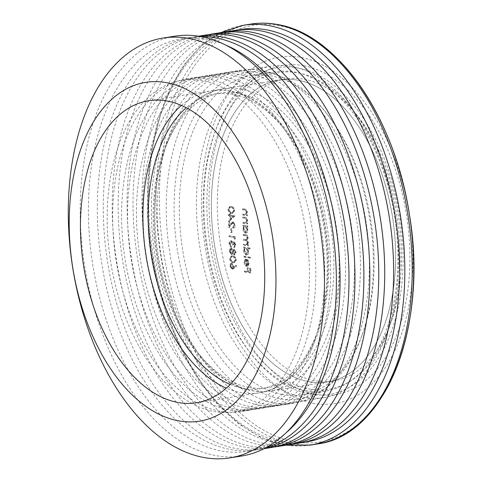 <?xml version="1.0" encoding="UTF-8"?>
<svg xmlns="http://www.w3.org/2000/svg" width="482" height="482" viewBox="0 0 482 482"><rect width="100%" height="100%" fill="white"/><g stroke="black" fill="none" stroke-linecap="round" stroke-linejoin="round"><path stroke-width="0.36" stroke-dasharray="2.41 1.81" d="M298.268 72.951A160.349 94.478 81 0 1 354.312 111.752A160.349 94.478 81 0 1 388.787 328.483A160.349 94.478 81 0 1 308.751 388.926A160.349 94.478 81 0 1 207.001 212.532A160.349 94.478 81 0 1 298.268 72.951M303.039 397.222A167.808 98.87 -99 0 0 323.922 397.614A167.808 98.87 -99 0 0 386.799 333.966A167.808 98.87 -99 0 0 350.721 107.155A167.808 98.87 -99 0 0 292.074 66.552A167.808 98.87 -99 0 0 271.197 66.161A167.808 98.87 -99 0 0 197.692 230.01A167.808 98.87 -99 0 0 303.039 397.222M174.894 36.168A212.562 125.242 -99 0 0 81.789 243.711A212.562 125.242 -99 0 0 215.231 455.508A212.562 125.242 -99 0 0 241.681 456.008M298.509 80.301A152.896 90.086 -99 0 0 279.488 79.946A152.896 90.086 -99 0 0 212.52 229.233A152.896 90.086 -99 0 0 308.504 381.575A152.896 90.086 -99 0 0 327.525 381.937A152.896 90.086 -99 0 0 394.499 232.649A152.896 90.086 -99 0 0 298.509 80.301A152.896 90.086 81 0 1 394.499 232.649A152.896 90.086 81 0 1 327.525 381.937A152.896 90.086 81 0 1 308.504 381.575A152.896 90.086 81 0 1 212.52 229.233A152.896 90.086 81 0 1 279.488 79.946A152.896 90.086 81 0 1 298.509 80.301M213.773 411.423A167.808 98.87 -99 0 0 234.65 411.815A167.808 98.87 -99 0 0 308.155 247.959A167.808 98.87 -99 0 0 202.802 80.753A167.808 98.87 -99 0 0 181.925 80.361A167.808 98.87 -99 0 0 108.42 244.211A167.808 98.87 -99 0 0 213.773 411.423M230.245 215.737L230.396 220.352L234.939 215.942L230.824 214.984L230.788 213.863L230.179 213.743L230.215 214.87L228.842 214.604L228.872 215.478L230.245 215.737L229.649 215.834L229.8 220.443L230.396 220.352M233.161 255.924L231.92 255.87L230.155 258.683C230.631 261.208 231.709 262.491 233.384 262.533L234.722 262.6L236.397 259.876C235.927 257.322 234.848 256.008 233.161 255.924L231.324 255.96L229.559 258.78L230.155 258.683M243.121 214.044L243.151 214.918L247.489 215.749L247.459 214.876L246.676 214.725L247.447 212.188C247.188 210.194 246.429 209.17 245.157 209.11L242.94 208.688L242.97 209.562L246.001 210.242L246.917 212.237L245.85 214.436L242.524 214.141L242.554 215.014L243.151 214.918M243.392 222.274L243.422 223.148L247.76 223.973L247.73 223.1L246.947 222.949L247.718 220.413C247.459 218.418 246.7 217.394 245.428 217.334L243.217 216.912L243.241 217.786L246.278 218.467L247.194 220.461L246.121 222.66L242.795 222.365L242.826 223.238L243.422 223.148M247.055 226.685L247.856 226.841L247.826 225.968L243.488 225.136L243.518 226.01L244.266 226.154L243.537 228.896C243.741 231.179 244.531 232.559 245.916 233.035L245.32 233.125L245.916 233.035C247.278 233.059 247.983 231.963 248.025 229.727L247.055 226.685L246.459 226.781L247.856 226.841M244.519 256.171L244.549 257.045L250.634 258.207L250.61 257.334L244.519 256.171L243.922 256.267L243.952 257.141L244.549 257.045M246.868 265.413L245.181 262.515L246.007 260.075L245.736 259.25L244.645 262.304C244.832 264.546 245.615 265.877 246.995 266.305L248.417 265.763L249.134 263.142L248.188 260.117L246.657 259.057L246.868 265.413L246.272 265.51L244.585 262.612L245.181 262.515M245.007 271.005L245.037 271.872L250.977 273.005L250.821 268.269L250.212 268.155L250.339 272.017L248.513 271.673L248.381 267.805L247.772 267.691L247.905 271.553L245.007 271.005L244.416 271.095L244.446 271.969L245.037 271.872M247.742 248.489L250.333 248.983L250.303 248.11L244.211 246.947L244.241 247.82L244.989 247.965L244.26 250.706C244.464 252.99 245.254 254.369 246.639 254.845L246.049 254.936L246.639 254.845C248.001 254.87 248.706 253.773 248.754 251.538L247.742 248.489L247.145 248.585L250.333 248.983M244.115 244.085L244.145 244.952L248.483 245.784L248.453 244.91L247.7 244.766L248.453 242.476L247.326 240.012L248.29 237.608C248.031 235.782 247.32 234.848 246.145 234.812L243.796 234.36L243.826 235.234L246.175 235.68L247.76 237.656L246.718 239.608L243.958 239.223L243.982 240.096L246.194 240.518L247.923 242.524L246.838 244.482L243.518 244.175L243.549 245.049L244.145 244.952M232.3 269.257L233.993 268.504L236.608 266.118L236.258 265.383L233.945 267.498L233.969 266.498L232.113 263.28L231.125 263.365L232.113 263.28C230.999 263.232 230.426 264.13 230.396 265.974L232.3 269.257M236.144 252.303L234.517 249.248L233.643 249.333L234.517 249.248L233.318 250.393L231.679 248.212L230.667 248.296L231.679 248.212L230.474 248.712L229.908 251.17L232.203 254.815L231.252 254.9L233.415 253.201L234.981 254.864L234.119 254.954L234.716 254.858L236.144 252.303L235.553 252.393L233.921 249.345L232.722 250.489L233.318 250.393M234.294 242.645L235.294 244.778L234.475 247.507L235.903 244.904L234.264 241.771L233.354 241.856L234.264 241.771L233.083 242.675L232.541 241.524L231.462 240.741L230.504 240.825L231.462 240.741C230.263 240.747 229.661 241.747 229.661 243.735L231.517 247.314L230.269 243.838L231.444 241.603L232.8 244.832L233.409 244.952L234.294 242.645L233.541 242.735L234.294 242.645M232.203 244.928L232.812 245.043L233.698 242.735L234.698 244.868L233.878 247.603L235.306 245.001L233.668 241.868L232.487 242.765L231.944 241.615L230.872 240.837C229.673 240.843 229.071 241.844 229.064 243.832L230.92 247.411L229.673 243.934L230.619 241.693L231.444 241.603L230.848 241.699L232.203 244.928L232.8 244.832M234.903 237.56L234.951 239.054L235.541 238.596L235.481 236.801L229.54 235.668L229.571 236.542L234.903 237.56L234.306 237.65L234.354 239.144L234.951 239.054M231.276 228.691L231.402 232.432L232.011 232.547L231.89 228.811L230.685 228.787L230.806 232.529L231.402 232.432M233.366 222.774L234.638 225.112L233.342 227.106L233.372 227.98L233.818 227.98L232.776 228.07L233.372 227.98C234.571 228.046 235.198 227.118 235.246 225.184L233.384 221.913L232.993 221.901L232.396 221.997L233.384 221.913L231.318 223.473L229.812 225.6L229.667 221.075L229.052 220.961L229.275 227.57L231.607 224.269L233.366 222.774L232.487 222.865L233.366 222.774M234.65 225.281L232.788 222.009L230.721 223.57L229.221 225.697L229.071 221.172L228.462 221.057L228.679 227.661L231.011 224.359L232.77 222.871L234.047 225.208L232.752 227.203L233.607 227.094L232.752 227.203L232.776 228.07C233.981 228.143 234.601 227.209 234.65 225.281L235.246 225.184M231.529 206.573L230.282 206.513L228.516 209.333C228.992 211.857 230.071 213.14 231.746 213.177L233.083 213.249L234.758 210.526C234.288 207.971 233.21 206.651 231.529 206.573L229.691 206.609L227.926 209.429L228.516 209.333M244.446 271.969L250.977 273.005M250.381 273.101L250.224 268.366L250.821 268.269M250.224 268.366L249.616 268.251L250.212 268.155M249.616 268.251L249.742 272.113L250.339 272.017M249.742 272.113L248.513 271.673M247.917 271.764L247.79 267.902L248.381 267.805M247.79 267.902L247.182 267.787L247.772 267.691M247.182 267.787L247.308 271.649L247.905 271.553M247.308 271.649L244.416 271.095M244.585 262.612L245.416 260.172L246.007 260.075M245.416 260.172L245.139 259.346L245.736 259.25M245.139 259.346L244.049 262.401L244.645 262.304M244.049 262.401C244.235 264.636 245.025 265.974 246.404 266.401L248.417 265.763M247.826 265.859L248.543 263.232L249.134 263.142M248.543 263.232L247.591 260.214L248.188 260.117M247.591 260.214L246.061 259.153L246.657 259.057M246.061 259.153L246.272 265.51M246.802 265.516L246.621 260.123L248.007 263.088L247.664 264.841L246.802 265.516L247.399 265.425L247.218 260.033L248.604 262.991L248.254 264.745L247.399 265.425M246.621 260.123L247.218 260.033M247.664 264.841L248.254 264.745M248.007 263.088L248.604 262.991M243.952 257.141L250.634 258.207M250.044 258.298L250.013 257.43L250.61 257.334M250.013 257.43L243.922 256.267M249.736 249.08L249.706 248.206L250.303 248.11M249.706 248.206L244.211 246.947M243.615 247.043L243.645 247.917L244.241 247.82M243.645 247.917L244.989 247.965M244.398 248.061L243.663 250.803L244.26 250.706M243.663 250.803C243.868 253.086 244.663 254.466 246.049 254.936C247.411 254.966 248.11 253.863 248.158 251.634L248.754 251.538M248.158 251.634L247.145 248.585M244.199 250.875C244.217 249.14 244.754 248.29 245.808 248.326L247.621 251.52L246.013 254.062L244.199 250.875L244.79 250.779C244.814 249.043 245.35 248.194 246.398 248.236L248.218 251.423L246.935 253.978L244.79 250.779M245.422 248.32L246.398 248.236L245.422 248.32M247.621 251.52L248.218 251.423M246.013 254.062L246.609 253.972M243.549 245.049L248.483 245.784M247.893 245.88L247.862 245.007L248.453 244.91M247.862 245.007L247.109 244.862L247.7 244.766M247.109 244.862L247.682 243.994L248.278 243.898M247.682 243.994L247.856 242.573L248.453 242.476M247.856 242.573L246.73 240.108L247.326 240.012M246.73 240.108L247.694 237.704L248.29 237.608M247.694 237.704C247.441 235.879 246.724 234.945 245.549 234.903L243.796 234.36M243.199 234.457L243.229 235.33L243.826 235.234M243.229 235.33L245.579 235.776L247.164 237.753L247.76 237.656M247.164 237.753L246.121 239.705L243.958 239.223M243.362 239.319L243.392 240.187L243.982 240.096M243.392 240.187L245.597 240.608L247.326 242.621L247.923 242.524M247.326 242.621L246.248 244.573L243.518 244.175M247.26 226.932L247.23 226.064L247.826 225.968M247.23 226.064L243.488 225.136M242.892 225.233L242.922 226.106L243.518 226.01M242.922 226.106L244.266 226.154M243.675 226.251L242.94 228.992L243.537 228.896M242.94 228.992C243.145 231.276 243.94 232.655 245.32 233.125C246.688 233.155 247.387 232.053 247.435 229.824L248.025 229.727M247.435 229.824L246.459 226.781M243.476 229.064C243.494 227.329 244.031 226.48 245.085 226.516L246.898 229.709L245.29 232.252L243.476 229.064L244.067 228.968C244.091 227.233 244.627 226.383 245.675 226.426L247.495 229.613L246.212 232.167L244.067 228.968M244.699 226.51L245.675 226.426L244.699 226.51M246.898 229.709L247.495 229.613M245.29 232.252L245.88 232.161M242.826 223.238L247.76 223.973M247.164 224.07L247.139 223.196L247.73 223.1M247.139 223.196L246.356 223.046L246.947 222.949M246.356 223.046L247.121 220.509L247.718 220.413M247.121 220.509C246.868 218.515 246.103 217.49 244.838 217.43L243.217 216.912M242.621 217.008L242.651 217.882L243.241 217.786M242.651 217.882L246.278 218.467M245.681 218.563L246.597 220.557L247.194 220.461M246.597 220.557L245.525 222.756L242.795 222.365M242.554 215.014L247.489 215.749M246.892 215.84L246.862 214.972L247.459 214.876M246.862 214.972L246.079 214.821L246.676 214.725M246.079 214.821L246.85 212.279L247.447 212.188M246.85 212.279C246.591 210.291 245.832 209.266 244.561 209.206L242.94 208.688M242.35 208.784L242.374 209.658L242.97 209.562M242.374 209.658L246.001 210.242M245.41 210.339L246.32 212.333L246.917 212.237M246.32 212.333L245.254 214.526L242.524 214.141M236.011 266.215L235.668 265.48L233.348 267.588L233.372 266.594L231.523 263.377C230.402 263.329 229.83 264.226 229.8 266.064L231.709 269.354L236.608 266.118M235.668 265.48L236.258 265.383M233.348 267.588L233.945 267.498M233.372 266.594L233.969 266.498M229.8 266.064L230.396 265.974M230.408 266.136L231.517 264.238L232.77 266.66L231.655 268.48L230.408 266.136L231.005 266.04L232.113 264.148L233.366 266.564L232.252 268.384L231.005 266.04M231.282 264.232L232.113 264.148L231.282 264.232M231.914 268.486L232.511 268.39L231.914 268.486M232.77 266.66L233.366 266.564M229.559 258.78C230.035 261.304 231.113 262.588 232.788 262.624L233.384 262.533M232.788 262.624L234.125 262.696L235.8 259.973L236.397 259.876M235.8 259.973C235.33 257.418 234.252 256.099 232.565 256.02M232.601 256.894C233.903 256.918 234.764 257.9 235.192 259.828L233.927 261.822L232.758 261.756C231.456 261.774 230.589 260.81 230.167 258.87L231.119 256.978L233.192 256.798C234.499 256.828 235.361 257.804 235.788 259.732L234.523 261.726L233.354 261.66C232.047 261.678 231.185 260.714 230.764 258.774L231.715 256.882L231.119 256.978L233.192 256.798M235.192 259.828L235.788 259.732M230.167 258.87L230.764 258.774M232.722 250.489L231.083 248.308L230.474 248.712M229.878 248.808L229.312 251.267L229.908 251.17M229.312 251.267L231.252 254.9L233.415 253.201M232.818 253.297L234.119 254.954L235.553 252.393M229.92 251.369L231.101 249.176L232.432 251.791L231.203 254.026L229.92 251.369L230.517 251.273L231.697 249.08L233.023 251.7L231.8 253.93L230.517 251.273M230.866 249.17L231.697 249.08L230.866 249.17M231.45 254.032L232.047 253.936L231.45 254.032M233.041 251.929L233.969 250.218L234.945 252.327L234.083 254.08L233.041 251.929L233.637 251.833L234.565 250.122L235.541 252.237L234.68 253.984L233.637 251.833M233.806 250.218L234.565 250.122L233.806 250.218M234.234 254.086L234.83 253.99L234.234 254.086M234.945 252.327L235.541 252.237M232.432 251.791L233.023 251.7M234.698 244.868L235.294 244.778M233.848 246.73L234.445 246.633M233.878 247.603L234.475 247.507M235.306 245.001L235.903 244.904M232.487 242.765L233.083 242.675M231.944 241.615L232.541 241.524M229.064 243.832L229.661 243.735M230.92 247.411L231.517 247.314M230.896 246.537L231.487 246.441M230.047 245.621L230.643 245.525M229.673 243.934L230.269 243.838M232.812 245.043L233.409 244.952M234.354 239.144L235.541 238.596M234.945 238.692L234.885 236.897L235.481 236.801M234.885 236.897L229.54 235.668M228.95 235.764L228.974 236.638L229.571 236.542M228.974 236.638L234.306 237.65M230.806 232.529L232.011 232.547M231.414 232.643L231.294 228.902L231.89 228.811M231.294 228.902L230.685 228.787M234.047 225.208L234.638 225.112M229.221 225.697L229.812 225.6M229.071 221.172L229.667 221.075M228.462 221.057L229.052 220.961M228.679 227.661L229.275 227.57M231.011 224.359L231.607 224.269M229.8 220.443L234.348 216.038L234.939 215.942M234.348 216.038L234.933 215.767M234.342 215.864L230.824 214.984M230.227 215.08L230.191 213.954L230.788 213.863M230.191 213.954L229.583 213.839L230.179 213.743M229.583 213.839L229.619 214.96L230.215 214.87M229.619 214.96L228.251 214.701L228.842 214.604M228.251 214.701L228.281 215.575L228.872 215.478M228.281 215.575L229.649 215.834M230.354 218.846L230.257 215.948L232.836 216.442L230.354 218.846L230.95 218.756L230.854 215.858L233.433 216.346L230.95 218.756M230.257 215.948L230.854 215.858M232.836 216.442L233.433 216.346M227.926 209.429C228.402 211.953 229.474 213.231 231.149 213.273L231.746 213.177M231.149 213.273L232.487 213.339L234.168 210.616L234.758 210.526M234.168 210.616C233.698 208.067 232.619 206.748 230.932 206.67M230.962 207.537C232.264 207.567 233.131 208.543 233.553 210.471L232.294 212.466L231.125 212.399C229.818 212.417 228.95 211.459 228.528 209.513L229.48 207.622L231.559 207.447C232.86 207.471 233.722 208.453 234.15 210.381L232.884 212.375L231.715 212.303C230.414 212.327 229.546 211.363 229.125 209.417L230.077 207.531L229.48 207.622L231.559 207.447M233.553 210.471L234.15 210.381M228.528 209.513L229.125 209.417M308.914 393.848A165.35 97.424 81 0 1 251.122 353.842A165.35 97.424 81 0 1 215.575 130.357A165.35 97.424 81 0 1 298.105 68.028A165.35 97.424 81 0 1 403.018 249.917A165.35 97.424 81 0 1 308.914 393.848M305.817 390.649A161.621 95.225 81 0 1 249.327 351.541A161.621 95.225 81 0 1 214.58 133.098A161.621 95.225 81 0 1 275.144 71.8A161.621 95.225 81 0 1 295.249 72.18A161.621 95.225 81 0 1 396.716 233.222A161.621 95.225 81 0 1 325.922 391.029A161.621 95.225 81 0 1 305.817 390.649M282.012 394.433A161.621 95.225 81 0 1 180.545 233.39A161.621 95.225 81 0 1 251.339 75.584A161.621 95.225 81 0 1 271.444 75.963A161.621 95.225 81 0 1 327.929 115.071A161.621 95.225 81 0 1 362.681 333.514A161.621 95.225 81 0 1 302.118 394.812A161.621 95.225 81 0 1 282.012 394.433M279.156 398.584A165.35 97.424 81 0 1 174.237 216.689A165.35 97.424 81 0 1 268.347 72.764A165.35 97.424 81 0 1 326.139 112.77A165.35 97.424 81 0 1 361.687 336.255A165.35 97.424 81 0 1 279.156 398.584M314.457 380.629A152.896 90.086 81 0 1 218.473 228.281A152.896 90.086 81 0 1 285.44 79A152.896 90.086 81 0 1 304.461 79.355A152.896 90.086 81 0 1 400.452 231.703A152.896 90.086 81 0 1 333.478 380.985A152.896 90.086 81 0 1 314.457 380.629M249.501 406.477A168.555 99.31 81 0 1 143.684 238.524A168.555 99.31 81 0 1 217.515 73.945A168.555 99.31 81 0 1 238.488 74.336A168.555 99.31 81 0 1 344.305 242.289A168.555 99.31 81 0 1 270.474 406.868A168.555 99.31 81 0 1 249.501 406.477M258.43 405.055A168.555 99.31 81 0 1 152.613 237.102A168.555 99.31 81 0 1 226.444 72.523A168.555 99.31 81 0 1 247.411 72.915A168.555 99.31 81 0 1 353.234 240.867A168.555 99.31 81 0 1 279.403 405.446A168.555 99.31 81 0 1 258.43 405.055M285.73 445.223A208.833 123.043 81 0 1 259.75 444.735A208.833 123.043 81 0 1 128.646 236.65A208.833 123.043 81 0 1 220.117 32.746M273.818 447.055A208.833 123.043 81 0 1 250.821 446.157A208.833 123.043 81 0 1 119.97 240.608A208.833 123.043 81 0 1 208.224 34.704M264.383 404.109A168.555 99.31 81 0 1 158.56 236.156A168.555 99.31 81 0 1 232.396 71.577A168.555 99.31 81 0 1 253.363 71.969A168.555 99.31 81 0 1 359.18 239.922A168.555 99.31 81 0 1 285.35 404.5A168.555 99.31 81 0 1 264.383 404.109M273.312 402.687A168.555 99.31 81 0 1 167.489 234.734A168.555 99.31 81 0 1 241.319 70.155A168.555 99.31 81 0 1 262.292 70.553A168.555 99.31 81 0 1 368.109 238.506A168.555 99.31 81 0 1 294.279 403.085A168.555 99.31 81 0 1 273.312 402.687M300.605 442.856A208.833 123.043 81 0 1 274.626 442.368A208.833 123.043 81 0 1 143.522 234.288A208.833 123.043 81 0 1 234.993 30.384M288.694 444.687A208.833 123.043 81 0 1 265.696 443.789A208.833 123.043 81 0 1 134.846 238.241A208.833 123.043 81 0 1 223.1 32.336M234.626 408.844A168.555 99.31 81 0 1 128.808 240.892A168.555 99.31 81 0 1 202.639 76.313A168.555 99.31 81 0 1 223.606 76.704A168.555 99.31 81 0 1 329.429 244.657A168.555 99.31 81 0 1 255.599 409.236A168.555 99.31 81 0 1 234.626 408.844M243.555 407.423A168.555 99.31 81 0 1 137.732 239.47A168.555 99.31 81 0 1 211.562 74.891A168.555 99.31 81 0 1 232.535 75.282A168.555 99.31 81 0 1 338.352 243.235A168.555 99.31 81 0 1 264.522 407.814A168.555 99.31 81 0 1 243.555 407.423M270.848 447.591A208.833 123.043 81 0 1 244.868 447.103A208.833 123.043 81 0 1 113.764 239.018A208.833 123.043 81 0 1 205.236 35.114M264.275 448.597A208.833 123.043 81 0 1 261.925 449.013A208.833 123.043 81 0 1 235.939 448.525A208.833 123.043 81 0 1 104.841 240.44A208.833 123.043 81 0 1 196.313 36.536A208.833 123.043 81 0 1 198.674 36.198M219.75 411.206A168.555 99.31 81 0 1 113.927 243.253A168.555 99.31 81 0 1 187.757 78.674A168.555 99.31 81 0 1 208.73 79.072A168.555 99.31 81 0 1 314.547 247.025A168.555 99.31 81 0 1 240.717 411.604A168.555 99.31 81 0 1 219.75 411.206M228.673 409.79A168.555 99.31 81 0 1 122.856 241.837A168.555 99.31 81 0 1 196.686 77.259A168.555 99.31 81 0 1 217.653 77.65A168.555 99.31 81 0 1 323.476 245.603A168.555 99.31 81 0 1 249.646 410.182A168.555 99.31 81 0 1 228.673 409.79M266.293 447.531A208.833 123.043 81 0 1 255.972 449.959A208.833 123.043 81 0 1 229.992 449.471A208.833 123.043 81 0 1 98.888 241.386A208.833 123.043 81 0 1 190.36 37.482A208.833 123.043 81 0 1 200.922 36.584M286.772 432.203A208.833 123.043 81 0 1 247.043 451.375A208.833 123.043 81 0 1 221.063 450.887A208.833 123.043 81 0 1 89.959 242.808A208.833 123.043 81 0 1 181.431 38.903A208.833 123.043 81 0 1 207.411 39.391A208.833 123.043 81 0 1 225.148 44.802M181.334 105.419A152.896 90.086 81 0 1 211.05 90.833A152.896 90.086 81 0 1 230.071 91.188A152.896 90.086 81 0 1 326.055 243.537A152.896 90.086 81 0 1 259.087 392.824A152.896 90.086 81 0 1 240.066 392.462A152.896 90.086 81 0 1 226.311 388.173M230.233 384.443A149.167 87.887 -99 0 0 242.916 388.317A149.167 87.887 -99 0 0 327.814 258.479A149.167 87.887 -99 0 0 233.168 94.388A149.167 87.887 -99 0 0 186.215 107.751M241.976 89.297A152.896 90.086 -99 0 0 222.949 88.935A152.896 90.086 -99 0 0 155.981 238.222A152.896 90.086 -99 0 0 251.966 390.571A152.896 90.086 -99 0 0 270.986 390.926A152.896 90.086 -99 0 0 337.96 241.639A152.896 90.086 -99 0 0 241.976 89.297M248.869 387.371A149.167 87.887 81 0 1 154.222 223.28A149.167 87.887 81 0 1 239.12 93.442A149.167 87.887 81 0 1 333.767 257.527A149.167 87.887 81 0 1 248.869 387.371M245.549 234.903L246.145 234.812M245.579 235.776L246.175 235.68M245.049 239.638L245.645 239.542M245.597 240.608L246.194 240.518M245.35 244.525L245.941 244.428M244.838 217.43L245.428 217.334M244.687 218.268L245.284 218.177M244.368 222.666L244.964 222.57M244.561 209.206L245.157 209.11M244.416 210.044L245.013 209.947M244.097 214.442L244.687 214.345M233.396 268.595L233.993 268.504M232.758 261.756L233.354 261.66M230.721 223.57L231.318 223.473M231.125 212.399L231.715 212.303M361.994 420.75A211.026 124.332 81 0 1 293.442 441.548A211.026 124.332 81 0 1 159.548 209.411A211.026 124.332 81 0 1 279.65 25.727A211.026 124.332 81 0 1 300.214 32.354M250.748 24.1A212.562 125.242 -99 0 0 157.644 231.643A212.562 125.242 -99 0 0 291.086 443.446A212.562 125.242 -99 0 0 317.53 443.94M237.981 29.968A208.833 123.043 -99 0 0 149.727 235.873A208.833 123.043 -99 0 0 280.578 441.422A208.833 123.043 -99 0 0 303.57 442.319M310.119 445.121A212.562 125.242 81 0 1 283.675 444.621A212.562 125.242 81 0 1 150.227 232.824A212.562 125.242 81 0 1 243.332 25.281M304.009 65.763A166.688 98.214 81 0 1 409.778 249.128A166.688 98.214 81 0 1 314.909 394.222A166.688 98.214 81 0 1 209.14 210.857A166.688 98.214 81 0 1 304.009 65.763M312.92 403.229A175.46 103.383 -99 0 0 412.779 250.495A175.46 103.383 -99 0 0 301.449 57.479A175.46 103.383 -99 0 0 201.584 210.212A175.46 103.383 -99 0 0 312.92 403.229M354.312 111.752L350.721 107.155M388.787 328.483L386.799 333.966M148.558 100.768L211.05 90.833C217.575 89.797 224.184 89.923 230.89 91.2C274.487 98.461 315.487 158.891 325.651 228.1C339.25 307.805 308.733 386.618 259.087 392.824L196.596 402.759M285.44 79L222.949 88.935C173.309 95.141 142.793 173.954 156.385 253.659C166.549 322.868 207.555 383.298 251.146 390.559C257.852 391.836 264.467 391.962 270.986 390.926L333.478 380.985M323.922 397.614L234.65 411.815M271.197 66.161L181.925 80.361M246.935 253.978L246.344 254.074M246.718 239.608L246.121 239.705M246.838 244.482L246.248 244.573M246.212 232.167L245.621 232.264M234.722 262.6L234.125 262.696M231.92 255.87L231.324 255.96M234.523 261.726L233.927 261.822M233.083 213.249L232.487 213.339M230.282 206.513L229.691 206.609M232.884 212.375L232.294 212.466M220.479 32.692L201.193 45.802L184.257 64.449L170.116 88.043L159.126 115.903L151.583 147.215L147.685 181.081L147.528 216.532L151.125 252.526L158.367 288.019L169.037 321.976L182.835 353.402L199.367 381.395L218.165 405.139L238.729 423.943L260.485 437.246L282.856 444.615L286.091 445.163M249.327 351.541L251.122 353.842M214.58 133.098L215.575 130.357M251.339 75.584L275.144 71.8M327.929 115.071L326.139 112.77M362.681 333.514L361.687 336.255M302.118 394.812L325.922 391.029M226.444 72.523L217.515 73.945M279.403 405.446L270.474 406.868M241.319 70.155L232.396 71.577M294.279 403.085L285.35 404.5M211.562 74.891L202.639 76.313M264.16 448.652L261.925 449.013M198.548 36.18L196.313 36.536M264.522 407.814L255.599 409.236M196.686 77.259L187.757 78.674M255.972 449.959L247.043 451.375M190.36 37.482L181.431 38.903M249.646 410.182L240.717 411.604"/><path stroke-width="0.72" d="M229.775 457.9L241.681 456.008A212.562 125.242 -99 0 0 334.785 248.465A212.562 125.242 -99 0 0 201.337 36.662A212.562 125.242 -99 0 0 174.894 36.168L162.994 38.06A212.562 125.242 -99 0 0 69.884 245.603A212.562 125.242 -99 0 0 203.332 457.406A212.562 125.242 -99 0 0 229.775 457.9A212.562 125.242 -99 0 0 322.88 250.357A212.562 125.242 -99 0 0 189.438 38.554A212.562 125.242 -99 0 0 162.994 38.06M178.183 420.774A171.538 101.069 -99 0 0 275.812 271.456A171.538 101.069 -99 0 0 166.971 82.759A171.538 101.069 -99 0 0 69.342 232.077A171.538 101.069 -99 0 0 178.183 420.774M167.579 101.13A152.896 90.086 -99 0 0 148.558 100.768A152.896 90.086 -99 0 0 81.591 250.056A152.896 90.086 -99 0 0 177.575 402.404A152.896 90.086 -99 0 0 196.596 402.759A152.896 90.086 -99 0 0 263.57 253.478A152.896 90.086 -99 0 0 167.579 101.13M208.224 34.704A208.833 123.043 81 0 1 211.188 34.168L220.117 32.746A208.833 123.043 81 0 1 246.097 33.234A208.833 123.043 81 0 1 377.201 241.319A208.833 123.043 81 0 1 285.73 445.223L276.801 446.645A208.833 123.043 81 0 1 273.818 447.055M211.188 34.168A208.833 123.043 81 0 1 237.168 34.656A208.833 123.043 81 0 1 368.272 242.741A208.833 123.043 81 0 1 276.801 446.645M223.1 32.336A208.833 123.043 81 0 1 226.064 31.8L234.993 30.384A208.833 123.043 81 0 1 260.973 30.872A208.833 123.043 81 0 1 392.077 238.952A208.833 123.043 81 0 1 300.605 442.856L291.682 444.277A208.833 123.043 81 0 1 288.694 444.687M226.064 31.8A208.833 123.043 81 0 1 252.05 32.288A208.833 123.043 81 0 1 383.154 240.373A208.833 123.043 81 0 1 291.682 444.277M198.548 36.18L205.236 35.114A208.833 123.043 81 0 1 231.215 35.602A208.833 123.043 81 0 1 362.319 243.687A208.833 123.043 81 0 1 270.848 447.591L264.16 448.652M198.674 36.198A208.833 123.043 81 0 1 222.292 37.024A208.833 123.043 81 0 1 353.198 243.097A208.833 123.043 81 0 1 264.275 448.597M200.922 36.584A208.833 123.043 81 0 1 216.34 37.97A208.833 123.043 81 0 1 346.474 237.144A208.833 123.043 81 0 1 266.293 447.531M225.148 44.802A208.833 123.043 81 0 1 335.755 225.811A208.833 123.043 81 0 1 286.772 432.203M226.311 388.173A152.896 90.086 81 0 1 146.1 255.978A152.896 90.086 81 0 1 181.334 105.419M186.215 107.751A149.167 87.887 -99 0 0 151.246 255.159A149.167 87.887 -99 0 0 230.233 384.443M300.214 32.354A211.026 124.332 81 0 1 409.339 214.104A211.026 124.332 81 0 1 361.994 420.75M317.53 443.94A212.562 125.242 -99 0 0 410.634 236.397A212.562 125.242 -99 0 0 277.192 24.594A212.562 125.242 -99 0 0 250.748 24.1L243.332 25.281A212.562 125.242 81 0 1 269.781 25.775A212.562 125.242 81 0 1 403.223 237.578A212.562 125.242 81 0 1 310.119 445.121L317.53 443.94C385.883 435.577 428.51 325.874 409.447 214.785C395.27 118.482 338.105 34.535 278.012 24.606C268.793 22.853 259.702 22.684 250.748 24.1M303.57 442.319A208.833 123.043 -99 0 0 398.265 240.542A208.833 123.043 -99 0 0 266.926 29.92A208.833 123.043 -99 0 0 237.981 29.968M286.091 445.163L310.119 445.121M220.479 32.692L243.332 25.281"/></g></svg>
